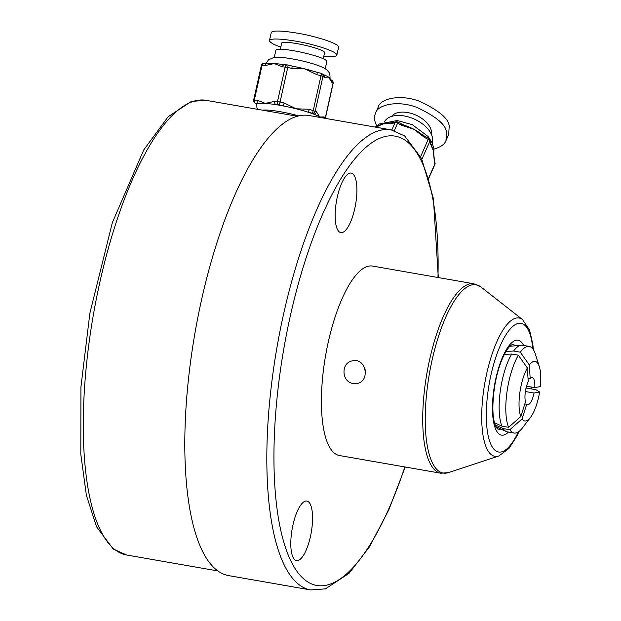 <?xml version="1.0" encoding="UTF-8"?>
<svg xmlns="http://www.w3.org/2000/svg" width="621" height="621" viewBox="0 0 621 621"><rect width="100%" height="100%" fill="white"/><g stroke="black" fill="none" stroke-linecap="round" stroke-linejoin="round"><path stroke-width="0.93" d="M320.366 117.501A32.967 4.425 -167.5 0 0 319.714 117.02A32.967 4.425 -167.5 0 0 313.349 114.008A32.967 4.425 -167.5 0 0 308.047 112.16A32.967 4.425 -167.5 0 0 296.093 108.784A32.967 4.425 -167.5 0 0 282.951 105.88A32.967 4.425 -167.5 0 0 276.05 104.677A32.967 4.425 -167.5 0 0 265.338 103.412A32.967 4.425 -167.5 0 0 258.561 103.521A32.967 4.425 -167.5 0 0 256.962 104.157A32.967 4.425 -167.5 0 0 256.776 104.483L256.908 107.58L257.762 109.35M298.709 115.902A27.471 3.687 -167.5 0 0 262.489 110.181M323.122 74.497A32.967 4.425 12.5 0 1 328.587 77.151A32.967 4.425 12.5 0 1 329.898 78.378L330.783 79.659A2.748 2.577 123.9 0 1 331.8 82.368L328.587 77.151L324.193 77.252L322.959 76.422L315.274 110.973A2.748 2.577 -56.1 0 1 312.115 113.185L313.349 114.008A2.748 2.577 -56.1 0 0 316.508 111.803L319.714 117.02L324.115 116.919A2.748 2.577 123.9 0 1 323.58 118.06M264.872 65.624A2.748 2.049 -86.2 0 1 267.022 63.567L268.295 63.528A32.967 4.425 12.5 0 1 274.203 63.544A32.967 4.425 12.5 0 1 284.038 64.677L284.511 64.731A2.748 2.049 93.8 0 0 282.361 66.789L274.203 63.544L264.872 65.624L262.039 65.438L254.354 99.989A2.748 2.049 -86.2 0 0 255.728 103.327L258.561 103.521A2.748 2.049 -86.2 0 1 257.187 100.175L265.338 103.412L274.676 101.332L277.509 101.526A2.748 2.049 -86.2 0 0 278.883 104.864L282.951 105.88A2.748 0.528 -76 0 0 284.139 102.985L296.093 108.784L309.235 109.265A2.748 0.528 104 0 1 308.047 112.16L312.115 113.185A2.748 0.528 -76 0 0 313.302 110.29L320.987 75.739L316.92 74.722L304.965 68.923L291.823 68.442A2.748 0.528 -76 0 0 291.893 66.012L291.893 66.012A2.748 0.528 -76 0 0 291.823 66.02M330.007 78.937C330.318 71.741 328.16 71.842 326.949 70.095C325.761 68.652 321.926 66.812 315.437 64.576A26.098 3.501 -167.5 0 0 284.93 57.792C277.843 57.171 274.04 57.101 273.535 57.582L268.482 59.888L265.974 63.497M291.948 66.043A32.967 4.425 12.5 0 1 292.685 66.191A32.967 4.425 12.5 0 1 304.965 68.923A32.967 4.425 12.5 0 1 316.081 72.036A32.967 4.425 12.5 0 1 316.92 72.3A2.748 0.528 104 0 1 316.989 72.292L316.989 72.292A2.748 0.528 104 0 1 316.92 74.722M274.272 57.458L275.895 50.169A26.098 3.501 12.5 0 1 276.516 49.618A26.098 3.501 12.5 0 1 304.593 52.979A26.098 3.501 12.5 0 1 326.856 61.502L325.233 68.799M280.327 49.222L281.693 43.09A21.976 2.95 12.5 0 1 282.221 42.624A21.976 2.95 12.5 0 1 305.858 45.457A21.976 2.95 12.5 0 1 324.604 52.638L323.238 58.762M280.808 47.08C273.706 44.673 269.925 42.5 269.46 40.567C270.795 36.484 300.657 41.483 310.578 44.301C319.636 46.428 337.141 51.83 336.838 55.16C336.008 56.69 331.653 57.093 323.766 56.379M269.46 40.567L271.237 32.595C272.572 28.504 302.435 33.511 312.355 36.328C321.406 38.455 338.919 43.858 338.608 47.18L336.838 55.16M267.022 63.567L264.189 63.381A2.748 2.748 0 0 0 261.325 65.523L262.039 65.438A2.748 2.049 -86.2 0 1 264.189 63.381M291.823 68.442L287.756 67.425L280.071 101.968L277.509 101.526L285.194 66.975A2.748 2.049 -86.2 0 1 287.344 64.918A2.748 2.049 -86.2 0 1 287.756 65.003A2.748 0.528 -76 0 1 287.826 64.995A2.748 2.748 0 0 0 287.344 64.918L284.511 64.731M324.193 77.252A2.748 2.577 -56.1 0 0 323.161 74.528L321.926 73.697A2.748 2.577 -56.1 0 0 321.119 73.348M316.081 72.036L321.057 73.309A2.748 0.528 -76 0 1 320.987 75.739L322.959 76.422A2.748 2.577 -56.1 0 0 321.926 73.697A2.748 2.748 0 0 0 321.057 73.309A2.748 0.528 -76 0 0 320.987 73.317M325.148 118.339A2.748 2.577 -56.1 0 0 325.35 117.749L333.035 83.198A2.748 2.577 -56.1 0 0 332.002 80.474L330.768 79.643M256.892 105.05L255.999 103.769A2.748 2.577 -56.1 0 0 256.023 103.785A2.748 2.577 -56.1 0 0 256.962 104.157L255.728 103.327A2.748 2.577 123.9 0 1 254.789 102.954A2.748 2.748 0 0 1 253.64 100.074L257.187 100.175M274.676 101.332A2.748 2.049 93.8 0 0 276.05 104.677L278.883 104.864A2.748 0.528 -76 0 0 280.071 101.968L284.139 102.985M347.597 227.659A30.219 9.703 99.9 0 0 356.733 195.01A30.219 9.703 99.9 0 0 351.23 173.073A30.219 9.703 99.9 0 0 336.466 201.173A30.219 9.703 99.9 0 0 340.82 232.611A30.219 9.703 99.9 0 0 347.597 227.659M310.221 504.105A30.219 9.703 99.9 0 0 306.883 501.054A30.219 9.703 99.9 0 0 292.118 529.154A30.219 9.703 99.9 0 0 296.481 560.6A30.219 9.703 99.9 0 0 310.003 538.43A30.219 9.703 99.9 0 0 310.221 504.105M405.21 467.008L388.785 509.903L369.495 546.845L349.049 573.346L325.466 588.863L310.702 589.95L228.683 575.62A233.527 74.978 -80.1 0 1 202.888 552.03A233.527 74.978 -80.1 0 1 204.581 286.786A233.527 74.978 -80.1 0 1 309.072 115.529L391.09 129.859L404.675 135.937L421.535 158.479L433.396 198.518L438.31 277.564M430.656 142.985L431.82 146.292A32.967 19.282 24.1 0 1 433.318 150.569A32.967 19.282 24.1 0 1 433.652 152.976L434.405 160.156A2.748 2.049 167.7 0 1 434.405 160.164A2.748 2.049 167.7 0 1 434.289 161.196L433.318 150.569L430.532 144.018A2.748 2.049 -12.3 0 0 430.656 142.985L430.043 140.199A2.748 2.748 0 0 0 428.645 138.359L424.896 136.364L424.547 137.458L413.873 129.269L401.376 125.155L401.725 124.053L397.968 122.058A2.748 2.748 0 0 0 396.012 121.817L392.868 122.609A2.748 1.785 75.9 0 0 392.86 122.609A2.748 1.785 75.9 0 0 391.913 123.494L383.11 123.897L375.922 127.212M374.921 127.033L379.353 125.201A32.967 19.282 24.1 0 1 383.11 123.897A32.967 19.282 24.1 0 1 389.351 123.059L392.86 122.609M401.725 124.053L405.761 125.752A32.967 19.282 24.1 0 1 413.873 129.269A32.967 19.282 24.1 0 1 420.976 133.794L424.896 136.364M384.539 121.631A26.098 15.269 24.1 0 1 404.294 115.972A26.098 15.269 24.1 0 1 432.138 142.884M391.556 116.422A21.976 12.855 24.1 0 1 407.609 112.556A21.976 12.855 24.1 0 1 431.331 134.183M376.846 125.838C374.339 121.615 373.896 117.361 375.526 113.092C377.157 105.516 396.019 99.585 416.838 107.379C436.408 116.639 446.289 125.023 446.476 132.537L445.948 140.672C444.636 144.344 440.638 147.154 433.97 149.11M375.526 113.092L378.251 106.991C379.881 99.407 398.744 93.484 419.563 101.27C439.132 110.53 449.014 118.921 449.2 126.436L448.673 134.571L445.948 140.672M401.376 125.155L397.626 123.152L397.968 122.058M391.804 129.991L395.057 122.71A2.748 1.785 -104.1 0 1 396.012 121.817M420.634 156.624L428.645 138.359M328.851 445.816A96.162 30.871 -80.1 0 1 329.549 336.59A96.162 30.871 -80.1 0 1 372.569 266.075L473.885 283.781A96.162 30.871 -80.1 0 0 430.865 354.296A96.162 30.871 -80.1 0 0 430.167 463.514A96.162 30.871 -80.1 0 0 440.786 473.225L339.47 455.527A96.162 30.871 -80.1 0 1 328.851 445.816M353.31 383.522C341.371 382.218 340.634 362.353 352.689 360.824C366.374 357.533 370.38 381.721 356.943 383.506L353.31 383.522M364.923 368.626L365.435 371.226M524.823 403.953L526.717 404.287A13.74 4.409 99.9 0 0 527.539 404.713A13.74 4.409 99.9 0 0 534.044 393.039L539.61 391.998A30.219 9.703 99.9 0 1 530.489 417.405L522.463 427.885A43.959 14.112 99.9 0 1 514.056 433.039A43.959 14.112 99.9 0 1 509.833 429.724L503.173 428.56A43.959 14.112 99.9 0 0 506.2 431.494A43.959 14.112 99.9 0 0 507.388 431.874L514.056 433.039M525.382 391.533L534.044 393.039M528.23 381.628A13.74 4.409 99.9 0 0 525.49 401.88L520.786 416.582A30.219 9.703 99.9 0 1 527.361 367.966L528.23 381.628M526.717 404.287L522.013 418.989A30.219 9.703 99.9 0 0 530.489 417.405M526.041 388.055L535.931 389.685L539.61 391.998M522.013 418.989L509.833 429.724M527.361 367.966L518.356 355.204A43.959 14.112 99.9 0 0 508.607 427.318L520.786 416.582M518.356 355.204L511.696 354.04A43.959 14.112 99.9 0 0 501.947 426.153L508.607 427.318M503.173 428.56L495.123 424.888M494.471 422.746L501.947 426.153M511.696 354.04L504.353 354.436M528.013 378.243L530.187 378.624L529.317 364.962A30.219 9.703 99.9 0 1 539.346 366.708L535.349 354.133A43.959 14.112 99.9 0 0 529.185 346.433A43.959 14.112 99.9 0 0 520.32 352.2L529.317 364.962M526.53 386.192L534.774 387.628A13.74 4.409 99.9 0 0 532.267 377.646A13.74 4.409 99.9 0 0 530.187 378.624M539.346 366.708A30.219 9.703 99.9 0 1 540.34 386.588L534.774 387.628M529.185 346.433L522.517 345.268A43.959 14.112 99.9 0 0 521.275 345.222A43.959 14.112 99.9 0 0 513.652 351.036L520.32 352.2M506.006 351.447L513.652 351.036M309.235 109.265L316.508 111.803M324.115 116.919L325.466 117.897L333.151 83.354L331.8 82.368M292.685 66.191L287.826 64.995A2.748 0.528 -76 0 1 287.756 67.425L282.361 66.789M297.304 116.259L206.071 100.323A230.779 74.093 99.9 0 0 102.814 269.561A230.779 74.093 99.9 0 0 101.138 531.692A230.779 74.093 99.9 0 0 126.63 555.003L217.862 570.94M310.702 589.95A233.527 74.978 -80.1 0 1 284.907 566.368A233.527 74.978 -80.1 0 1 286.599 301.115A233.527 74.978 -80.1 0 1 391.09 129.859M428.676 177.901L434.894 163.983L434.289 161.196M428.769 178.235L434.84 164.65A2.748 1.607 -155.9 0 0 434.894 163.983A2.748 2.049 -12.3 0 0 435.01 162.943L434.405 160.164M430.532 144.018L429.926 141.231L421.884 159.232M430.043 140.199A2.748 2.049 -12.3 0 1 429.926 141.231A2.748 1.607 -155.9 0 0 428.304 139.453L424.547 137.458M391.913 123.494L395.057 122.71A2.748 1.607 -155.9 0 1 397.626 123.152L394.296 130.612M437.968 277.502A228.039 73.208 99.9 0 0 331.544 195.421A228.039 73.208 99.9 0 0 291.591 562.401A228.039 73.208 99.9 0 0 404.869 466.953M448.541 472.589L498.834 455.985A70.204 22.542 -80.1 0 1 487.143 449.239A70.204 22.542 -80.1 0 1 489.107 363.867A70.204 22.542 -80.1 0 1 522.649 319.675L480.964 287.011A95.58 30.685 99.9 0 0 429.406 373.625A95.58 30.685 99.9 0 0 448.541 472.589L440.786 473.225M532.834 348.924A65.29 20.959 99.9 0 0 499.889 346.534A65.29 20.959 99.9 0 0 491.358 445.389A65.29 20.959 99.9 0 0 518.333 431.929M530.877 388.8A65.29 20.959 99.9 0 0 531.157 386.999M508.483 432.061A48.182 15.471 -80.1 0 1 496.195 430.268A48.182 15.471 -80.1 0 1 499.183 366.188A48.182 15.471 -80.1 0 1 523.612 345.455M515.546 345.765A42.872 13.763 99.9 0 0 512.131 344.733C512.604 344.678 508.979 344.267 502.668 357.991C499.214 365.924 496.567 375.193 494.735 385.788C491.917 405.288 492.329 418.989 495.969 426.875L497.429 428.847A42.872 13.763 99.9 0 0 500.992 429.041M253.64 100.074L261.325 65.523M333.151 83.354A2.748 2.748 0 0 0 332.002 80.474M325.319 118.37A2.748 2.748 0 0 0 325.466 117.897M256.015 103.785L254.789 102.954M206.071 100.323L191.384 101.417L168.128 116.74L143.684 149.995L112.378 222.566L89.882 313.17L80.924 387.007L80.815 454.386L86.373 495.185L96.503 526.686L113.239 549.026L126.63 555.003M375.984 126.645L379.338 123.99L397.269 120.521L412.328 124.697L428.094 136.496L431.952 142.481L433.846 148.334L433.784 155.126M434.84 164.65A2.748 2.748 0 0 0 435.01 162.943M480.964 287.011L473.885 283.781M498.834 455.985L508.91 448.502L516.649 436.501L519.078 431.401M531.165 388.855L531.444 387.054M533.361 349.67L532.841 344.383L529.573 330.085L522.649 319.675M495.83 426.604L506.2 431.494M509.864 346.301L521.275 345.222"/></g></svg>
